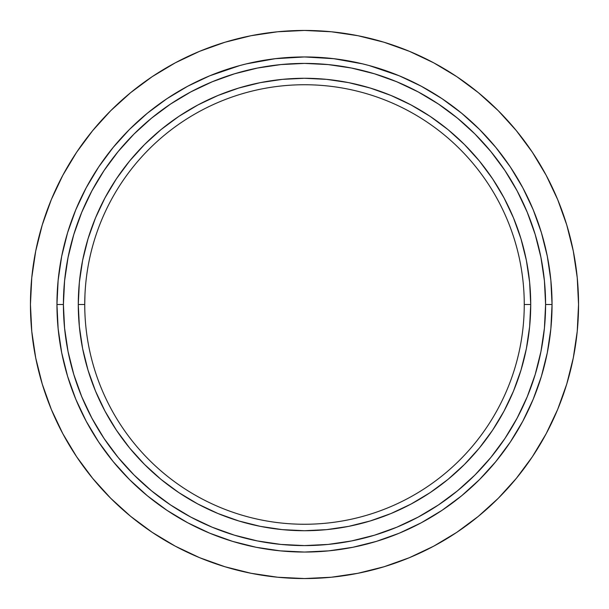 <?xml version="1.0" encoding="UTF-8"?>
<svg xmlns="http://www.w3.org/2000/svg" width="609" height="609" viewBox="0 0 609 609"><rect width="100%" height="100%" fill="white"/><g stroke="black" fill="none" stroke-linecap="round" stroke-linejoin="round"><path stroke-width="0.91" d="M84.948 295L84.742 304.5A219.758 219.758 0 0 0 304.5 524.258A219.758 219.758 0 0 0 524.258 304.5L530.721 304.5A226.221 226.221 0 0 1 304.5 530.721A226.221 226.221 0 0 1 78.279 304.5L84.742 304.5A219.758 219.758 0 0 1 304.5 84.742A219.758 219.758 0 0 1 524.258 304.5A219.758 219.758 0 0 1 304.5 524.258A219.758 219.758 0 0 1 84.742 304.5L84.75 302.62M239.931 65.521L209.77 75.79L187.808 86.181L166.965 98.673L147.454 113.145L129.458 129.458L113.145 147.454L98.673 166.965L86.181 187.808L75.79 209.77L67.607 232.638L61.707 256.206L58.144 280.239L56.949 304.5L63.412 304.5A241.088 241.088 0 0 1 304.5 63.412A241.088 241.088 0 0 1 545.588 304.5L552.051 304.5A247.551 247.551 0 0 0 304.5 56.949A247.551 247.551 0 0 0 56.949 304.5A247.551 247.551 0 0 1 304.5 56.949A247.551 247.551 0 0 1 552.051 304.5A247.551 247.551 0 0 1 304.5 552.051A247.551 247.551 0 0 1 56.949 304.5L58.144 328.761L61.707 352.794L67.607 376.362L75.79 399.23L86.181 421.192L98.673 442.035L113.145 461.546L129.458 479.542L147.454 495.855L166.965 510.327L187.808 522.819L209.77 533.21L232.638 541.393L256.206 547.293L280.239 550.856L304.5 552.051L328.761 550.856L352.794 547.293L376.362 541.393L399.23 533.21L421.192 522.819L442.035 510.327L461.546 495.855L479.542 479.542L495.855 461.546L510.327 442.035L522.819 421.192L533.21 399.23L541.393 376.362L547.293 352.794L550.856 328.761L552.051 304.5L550.856 280.239L547.293 256.206L541.393 232.638L533.21 209.77L522.819 187.808L510.327 166.965L495.855 147.454L479.542 129.458L461.546 113.145L442.035 98.673L421.192 86.181L399.23 75.79L369.069 65.521M369.138 65.536L362.675 63.884L369.138 65.536L362.675 63.884L333.793 58.692L304.462 56.949M333.793 58.692L304.5 56.949L275.207 58.692L246.325 63.884L239.862 65.536M30.45 304.5A274.05 274.05 0 0 1 304.5 30.45A274.05 274.05 0 0 1 578.55 304.5A274.05 274.05 0 0 1 304.5 578.55A274.05 274.05 0 0 1 30.45 304.5L31.767 331.365L35.718 357.963L42.249 384.051L51.308 409.377L62.811 433.684L76.635 456.758L92.659 478.354L110.716 498.284L130.646 516.341L152.242 532.365L175.316 546.189L199.623 557.692L224.949 566.751L251.037 573.282L277.635 577.233L304.5 578.55L331.365 577.233L357.963 573.282L384.051 566.751L409.377 557.692L433.684 546.189L456.758 532.365L478.354 516.341L498.284 498.284L516.341 478.354L532.365 456.758L546.189 433.684L557.692 409.377L566.751 384.051L573.282 357.963L577.233 331.365L578.55 304.5L577.233 277.635L573.282 251.037L566.751 224.949L557.692 199.623L546.189 175.316L532.365 152.242L516.341 130.646L498.284 110.716L478.354 92.659L456.758 76.635L433.684 62.811L409.377 51.308L384.051 42.249L357.963 35.718L331.365 31.767L304.5 30.45L277.635 31.767L251.037 35.718L224.949 42.249L199.623 51.308L175.316 62.811L152.242 76.635L130.646 92.659L110.716 110.716L92.659 130.646L76.635 152.242L62.811 175.316L51.308 199.623L42.249 224.949L35.718 251.037L31.767 277.635L30.45 304.5M63.412 304.5L64.577 328.129L68.048 351.53L73.796 374.482L81.766 396.764L91.883 418.147L104.048 438.442L118.138 457.443L134.026 474.974L151.557 490.862L170.558 504.952L190.853 517.117L212.237 527.234L234.518 535.204L257.47 540.952L280.871 544.423L304.5 545.588L328.129 544.423L351.53 540.952L374.482 535.204L396.764 527.234L418.147 517.117L438.442 504.952L457.443 490.862L474.974 474.974L490.862 457.443L504.952 438.442L517.117 418.147L527.234 396.764L535.204 374.482L540.952 351.53L544.423 328.129L545.588 304.5L544.423 280.871L540.952 257.47L535.204 234.518L527.234 212.237L517.117 190.853L504.952 170.558L490.862 151.557L474.974 134.026L457.443 118.138L438.442 104.048L418.147 91.883L396.764 81.766L374.482 73.796L351.53 68.048L328.129 64.577L304.5 63.412L280.871 64.577L257.47 68.048L234.518 73.796L212.237 81.766L190.853 91.883L170.558 104.048L151.557 118.138L134.026 134.026L118.138 151.557L104.048 170.558L91.883 190.853L81.766 212.237L73.796 234.518L68.048 257.47L64.577 280.871L63.412 304.5L56.949 304.5A247.551 247.551 0 0 0 304.5 552.051A247.551 247.551 0 0 0 552.051 304.5L545.588 304.5A241.088 241.088 0 0 1 304.5 545.588A241.088 241.088 0 0 1 63.412 304.5M84.742 304.5L78.279 304.5A226.221 226.221 0 0 1 304.5 78.279A226.221 226.221 0 0 1 530.721 304.5L529.632 326.675L526.374 348.63L520.977 370.165L513.501 391.069L504.008 411.136L492.597 430.182L479.374 448.011L464.461 464.461L448.011 479.374L430.182 492.597L411.136 504.008L391.069 513.501L370.165 520.977L348.63 526.374L326.675 529.632L304.5 530.721L282.325 529.632L260.37 526.374L238.835 520.977L217.931 513.501L197.864 504.008L178.818 492.597L160.989 479.374L144.539 464.461L129.626 448.011L116.403 430.182L104.992 411.136L95.499 391.069L88.023 370.165L82.626 348.63L79.368 326.675L78.279 304.5L79.368 282.325L82.626 260.37L88.023 238.835L95.499 217.931L104.992 197.864L116.403 178.818L129.626 160.989L144.539 144.539L160.989 129.626L178.818 116.403L197.864 104.992L217.931 95.499L238.835 88.023L260.37 82.626L282.325 79.368L304.5 78.279L326.675 79.368L348.63 82.626L370.165 88.023L391.069 95.499L411.136 104.992L430.182 116.403L448.011 129.626L464.461 144.539L479.374 160.989L492.597 178.818L504.008 197.864L513.501 217.931L520.977 238.835L526.374 260.37L529.632 282.325L530.721 304.5L524.258 304.5A219.758 219.758 0 0 0 304.5 84.742A219.758 219.758 0 0 0 84.742 304.5L84.742 304.942M368.94 65.483L368.3 65.315M367.767 65.171L366.846 64.927M365.689 64.63L365.042 64.47M362.972 63.953L358.488 62.91M340.157 59.53L331.57 58.434M277.43 58.434L268.843 59.53M250.512 62.91L246.028 63.953M243.958 64.47L243.311 64.63M242.154 64.927L241.233 65.171M240.7 65.315L240.06 65.483M566.751 384.051L557.692 409.377M456.758 532.365L433.684 546.189M224.949 566.751L199.623 557.692M76.635 456.758L62.811 433.684M42.249 224.949L51.308 199.623M152.242 76.635L175.316 62.811M384.051 42.249L409.377 51.308M532.365 152.242L546.189 175.316M535.204 374.482L527.234 396.764M234.518 535.204L212.237 527.234M73.796 234.518L81.766 212.237M374.482 73.796L396.764 81.766M79.368 326.675L82.626 348.63L88.023 370.165L95.499 391.069M116.403 430.182L129.626 448.011M160.989 479.374L178.818 492.597L197.864 504.008L217.931 513.501L238.835 520.977L260.37 526.374M326.675 529.632L348.63 526.374L370.165 520.977L391.069 513.501M430.182 492.597L448.011 479.374L464.461 464.461M479.374 448.011L492.597 430.182L504.008 411.136L513.501 391.069L520.977 370.165M529.632 282.325L526.374 260.37L520.977 238.835L513.501 217.931M492.597 178.818L479.374 160.989M448.011 129.626L430.182 116.403L411.136 104.992L391.069 95.499L370.165 88.023L348.63 82.626M282.325 79.368L260.37 82.626L238.835 88.023L217.931 95.499M178.818 116.403L160.989 129.626M129.626 160.989L116.403 178.818L104.992 197.864L95.499 217.931L88.023 238.835M84.78 300.557L84.758 301.858M84.986 294.246L84.826 298.577M85.077 292.389L85.108 291.787M84.765 301.295L84.788 299.879M84.788 300.176L84.78 300.595M85.1 291.962L85.001 293.82M84.956 294.764L84.887 296.522M84.796 299.773L84.841 297.908M84.811 298.928L84.879 296.781M85.009 293.766L85.062 292.647L85.009 293.766M84.773 300.732L84.75 303.472M84.758 302.262L84.78 300.481M85.214 290.097L85.047 292.975M85.26 289.465L85.313 288.712M85.161 290.935L85.214 290.067M85.336 288.4L85.42 287.296M304.5 56.949L275.207 58.692M243.882 64.485L240.738 65.3M241.796 65.026L242.237 64.904"/></g></svg>
